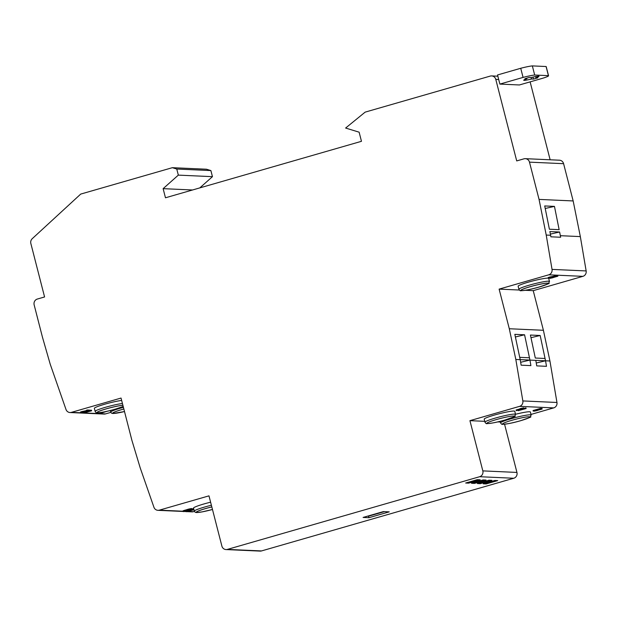 <?xml version="1.0" encoding="UTF-8"?>
<svg xmlns="http://www.w3.org/2000/svg" width="617" height="617" viewBox="0 0 617 617"><rect width="100%" height="100%" fill="white"/><g stroke="black" fill="none" stroke-linecap="round" stroke-linejoin="round"><path stroke-width="0.93" d="M165.472 197.787L361.469 141.308L359.125 132.177L345.613 128.051L365.148 112.132L490.26 76.084A4.735 4.504 92.6 0 1 495.783 79.392L516.714 160.921L523.964 158.831A4.735 4.504 92.6 0 1 529.486 162.148L539.05 199.407L546.222 235.054L552.038 269.398A4.735 4.504 92.6 0 1 548.775 274.812L499.122 289.118L509.295 328.745L515.82 359.456L522.846 400.934A4.735 4.504 92.6 0 1 519.583 406.356L469.93 420.663L482.826 470.887A4.735 4.504 92.6 0 1 479.648 476.71L227.395 549.4A4.735 4.504 92.6 0 1 221.881 546.084L208.978 495.852L159.325 510.159A4.735 4.504 92.6 0 1 153.926 507.243L140.206 467.871L131.891 440.299L121.04 398.058L71.387 412.372A4.735 4.504 92.6 0 1 65.988 409.449L50.201 364.146L42.38 336.921L34.151 304.875A4.735 4.504 92.6 0 1 37.328 299.052L44.578 296.962L30.85 243.499A4.735 4.504 92.6 0 1 32.238 238.686L80.711 194.085L172.351 167.685L176.77 169.035L178.336 175.12L163.127 188.655L165.472 197.787M163.127 188.655L192.558 189.982M178.336 175.12L212.449 176.663L199.823 187.884M176.77 169.035L210.883 170.57L212.449 176.663M172.351 167.685L206.464 169.22L210.883 170.57M110.821 412.372L105.499 413.907A4.735 4.504 92.6 0 1 104.119 414.069L70.006 412.534M121.649 400.425A15.787 1.489 165.6 0 0 104.767 404.212A15.787 1.489 165.6 0 0 94.355 408.354L95.134 411.4C95.951 412.673 96.668 413.143 97.278 412.812C101.982 412.526 107.975 411.315 115.248 409.187L123.207 406.48M100.656 412.534L99.653 412.819L100.131 413.444L107.319 411.231M91.632 410.791L89.743 410.706L88.779 410.984L90.36 411.053L83.804 412.943L91.632 410.791L91.478 410.182L89.195 410.205M88.779 410.984L83.65 412.333L83.804 412.943L81.043 412.804M89.318 410.683L89.164 410.074L87.267 409.989L86.473 410.22L86.627 410.829L88.1 410.899L80.912 412.812L89.318 410.683L86.627 410.829M86.557 410.56L80.927 411.84L80.542 412.742M194.409 511.416L193.437 511.701A4.735 4.504 92.6 0 1 192.049 511.863L187.429 511.655M210.605 502.199A15.787 1.489 165.6 0 0 203.949 503.958A15.787 1.489 165.6 0 0 193.537 508.107L194.316 511.146L195.18 512.249L196.453 512.557L201.983 511.917L212.479 509.48A14.206 1.342 165.6 0 1 196.669 512.48A14.206 1.342 165.6 0 1 205.608 508.547A14.206 1.342 165.6 0 1 211.816 506.912M193.676 508.663L192.103 508.948L192.257 509.557L193.923 509.634M192.242 509.495L186.542 511.138L186.696 511.748L193.962 509.773M192.095 509.249L191.879 508.578L188.617 509.087L183.072 510.807L183.342 511.593L186.365 511.077L184.244 511.161L189.072 509.711L191.794 509.472L189.373 509.542L183.11 511.524M504.567 424.226L516.938 472.429A4.735 4.504 92.6 0 1 513.76 478.252L261.508 550.935A4.735 4.504 92.6 0 1 260.127 551.097L226.015 549.562M368.935 517.709L389.234 511.855L383.388 511.593L363.089 517.439L368.935 517.709L368.55 516.182L384.329 511.64M497.734 480.597L494.811 480.466L483.211 483.805L486.134 483.936L497.734 480.597M477.365 483.543L480.288 483.674L491.888 480.334L488.957 480.203L477.365 483.543M474.442 483.412L486.034 480.072L483.111 479.933L471.511 483.281L474.442 483.412L474.203 482.502M468.588 483.15L480.188 479.802L477.265 479.671L465.665 483.018L468.588 483.15L468.357 482.239M469.93 420.663L484.754 421.326M497.688 421.912L500.348 422.036M515.82 359.456L520.208 359.657L521.141 365.179L530.89 365.619L529.957 360.097L535.803 360.359L536.736 365.881L546.485 366.321L545.551 360.798L549.932 360.991L556.958 402.477A4.735 4.504 92.6 0 1 553.696 407.891L530.99 414.431M531.152 415.048A15.787 1.489 165.6 0 0 510.992 418.758A15.787 1.489 165.6 0 0 500.572 422.907C501.39 424.172 502.107 424.643 502.716 424.311C507.421 424.026 513.413 422.822 520.686 420.694C535.942 415.226 528.823 418.272 531.152 415.048L530.373 412.009A15.787 1.489 165.6 0 0 515.542 414.277M515.557 414.346L514.779 411.308A15.787 1.489 165.6 0 0 494.61 415.01A15.787 1.489 165.6 0 0 484.198 419.159L484.977 422.198C485.795 423.47 486.512 423.941 487.122 423.609C491.826 423.324 497.819 422.121 505.092 419.992C520.347 414.524 513.228 417.57 515.557 414.346A15.787 1.489 165.6 0 0 495.397 418.056A15.787 1.489 165.6 0 0 484.977 422.198M537.299 410.421L542.158 409.017L541.996 408.408L541.001 408.593M541.094 408.971L540.623 408.346L533.057 410.529L533.219 411.138L541.094 408.971L533.219 411.138M526.124 408.531L518.249 410.691L526.124 408.531L525.969 407.922L524.095 408.354M524.118 408.439L523.64 407.814L519.892 408.716L520.578 409.349L516.236 410.606L523.131 409.148L521.859 409.086L523.794 408.423L520.046 409.326M519.938 408.886L516.082 409.997L516.236 410.606M535.803 360.359L545.521 360.791L545.027 358.477L535.309 358.037L530.427 335.046L540.168 335.486L530.982 337.684M529.957 360.097L524.573 334.784L515.388 336.982M520.208 359.657L514.833 334.345L524.573 334.784M529.926 360.066L529.44 357.775L519.73 357.336L520.224 359.626L529.926 360.066L520.655 362.287M509.295 328.745L543.407 330.288L549.932 360.991M545.551 360.798L540.168 335.486M545.521 360.791L536.25 363.012M499.122 289.118L519.313 290.029M525.244 290.298L533.235 290.661L543.407 330.288M546.222 235.054L550.611 235.254L550.873 236.812L560.622 237.252L560.352 235.694L580.335 236.596L586.15 270.932A4.735 4.504 92.6 0 1 582.888 276.347L533.235 290.661M548.289 278.182A15.787 1.489 165.6 0 0 528.545 282.1A15.787 1.489 165.6 0 0 518.126 286.249L518.912 289.296C519.73 290.561 520.439 291.031 521.049 290.7C525.761 290.414 531.754 289.211 539.019 287.082C554.282 281.614 547.156 284.661 549.492 281.445A15.787 1.489 165.6 0 0 529.324 285.147A15.787 1.489 165.6 0 0 518.912 289.296M549.492 281.445L548.706 278.398A15.787 1.489 165.6 0 0 548.644 278.306M553.025 277.596L557.884 276.2L557.722 275.591L557.02 275.691M557.136 276.169L556.981 275.56L555.076 275.475L554.267 275.706L554.428 276.316L555.909 276.377L548.667 278.306L557.136 276.169L554.428 276.316M554.359 276.046L548.69 277.326L548.143 277.627L548.305 278.236M554.459 206.387L544.711 205.947L549.392 229.223L559.141 229.663L554.459 206.387L545.22 208.477M550.379 234.098L559.611 232.007L560.352 235.694M550.611 235.254L549.863 231.568L559.611 232.007M539.05 199.407L573.162 200.941L580.335 236.596M525.345 158.669L559.457 160.204A4.735 4.504 92.6 0 1 563.599 163.682L573.162 200.941M520.725 68.279L497.533 74.958L499.878 84.089L519.367 84.969L542.567 78.29A11.214 1.057 165.6 0 0 548.552 75.76A11.214 1.057 165.6 0 0 548.428 75.652L546.084 66.52L532.348 65.903A12.502 1.18 165.6 0 0 520.725 68.279L523.069 77.41L499.878 84.089M530.134 81.868L550.14 159.788M532.348 65.903L534.692 75.035A12.502 1.18 165.6 0 0 523.069 77.41M534.692 75.035L548.428 75.652M548.552 75.76L546.207 66.628A11.214 1.057 165.6 0 0 546.084 66.52M526.872 78.791A7.89 0.748 165.6 0 0 523.725 80.225A7.89 0.748 165.6 0 0 531.522 78.999L533.466 79.084L537.816 77.835L535.872 77.742A7.89 0.748 165.6 0 0 539.011 76.3A7.89 0.748 165.6 0 0 531.222 77.534L529.27 77.449L524.92 78.698L526.872 78.791L526.717 78.182M531.522 78.999L531.144 77.534M533.466 79.084L532.965 77.11M535.872 77.742L535.564 76.554M530.273 286.697A13.983 1.319 165.6 0 0 521.041 290.368A13.983 1.319 165.6 0 0 538.911 287.082A13.983 1.319 165.6 0 0 548.135 283.411A13.983 1.319 165.6 0 0 530.273 286.697M557.406 275.575L557.56 276.185L549.994 278.367L553.048 277.696M551.182 277.419L551.289 277.835M548.258 277.527L548.413 278.136M548.69 277.326L548.845 277.935M549.277 277.141L549.438 277.75M549.6 277.048L549.755 277.658M550.295 276.863L550.457 277.473M550.888 276.732L551.043 277.341M555.076 275.475L555.231 276.077M511.863 420.3A14.206 1.342 165.6 0 0 502.493 424.033A14.206 1.342 165.6 0 0 520.64 420.694A14.206 1.342 165.6 0 0 530.011 416.969A14.206 1.342 165.6 0 0 511.863 420.3M496.276 419.599A14.206 1.342 165.6 0 0 486.898 423.331A14.206 1.342 165.6 0 0 505.045 419.992A14.206 1.342 165.6 0 0 514.416 416.267A14.206 1.342 165.6 0 0 496.276 419.599M541.68 408.392L541.834 409.002L534.276 411.184L537.322 410.513M521.797 409.41L517.84 410.243L521.797 409.41M540.623 408.346L540.777 408.955M525.653 407.906L525.807 408.516M518.141 410.282L518.249 410.691M520.856 408.439L521.018 409.048M521.388 408.462L521.542 409.071M523.64 407.814L523.794 408.423M523.031 408.755L523.131 409.148M367.609 516.144L368.55 516.182M486.134 483.936L485.903 483.034M480.288 483.674L480.057 482.764M211.824 506.927A13.983 1.319 165.6 0 0 205.677 508.555A13.983 1.319 165.6 0 0 196.453 512.226A13.983 1.319 165.6 0 0 212.472 509.457M193.931 509.665L186.696 511.748M193.175 508.639L193.329 509.249L192.257 509.557M193.831 509.272L193.329 509.249M189.866 508.786L190.028 509.395M189.218 508.94L189.373 509.542M190.406 508.693L190.56 509.303M191 508.601L191.154 509.21M191.409 508.562L191.563 509.172M191.879 508.578L192.041 509.187M185.316 510.822L185.416 511.215M185.972 510.675L186.072 511.061M186.249 510.614L186.365 511.077M183.072 510.807L183.234 511.416M183.55 510.591L183.712 511.2M184.213 510.382L184.367 510.992M184.568 510.274L184.722 510.884M185.339 510.074L185.501 510.683M185.995 509.92L186.149 510.529M186.766 509.781L186.92 510.39M186.828 509.665L186.99 510.274M187.252 509.503L187.406 510.112M187.907 509.295L188.062 509.904M188.617 509.087L188.779 509.696M122.906 405.307A13.998 1.319 165.6 0 0 106.494 408.801A13.998 1.319 165.6 0 0 97.255 412.48A13.998 1.319 165.6 0 0 115.132 409.194A13.998 1.319 165.6 0 0 123.184 406.41M122.089 409.503A13.998 1.319 165.6 0 0 112.849 413.182A13.998 1.319 165.6 0 0 124.503 411.539A14.206 1.342 165.6 0 1 112.703 413.313A14.206 1.342 165.6 0 1 122.019 409.503A14.206 1.342 165.6 0 1 123.847 408.986A13.998 1.319 165.6 0 0 122.089 409.503M106.116 411.5L99.815 413.429M99.19 412.719L97.471 413.321L99.815 412.65M97.016 412.788L97.147 413.305M89.588 410.097L89.743 410.706M83.403 411.932L83.511 412.341M80.495 412.033L80.65 412.642M80.927 411.84L81.082 412.449M81.513 411.647L81.668 412.256M81.83 411.554L81.992 412.164M82.524 411.377L82.678 411.986M83.11 411.246L83.264 411.855M87.267 409.989L87.429 410.598M71.387 412.372L80.657 412.788M84.159 412.943L105.499 413.907M159.325 510.159L183.033 511.231M185.347 511.331L186.604 511.393M188.116 511.454L193.437 511.701M227.395 549.4L261.508 550.935M479.648 476.71L513.76 478.252M482.826 470.887L516.938 472.429M519.583 406.356L553.696 407.891M522.846 400.934L556.958 402.477M548.775 274.812L582.888 276.347M552.038 269.398L586.15 270.932M529.486 162.148L563.599 163.682M495.783 79.392L498.706 79.524M530.204 286.689A14.206 1.342 165.6 0 0 521.542 290.646A14.206 1.342 165.6 0 0 538.973 287.09A14.206 1.342 165.6 0 0 547.641 283.134A14.206 1.342 165.6 0 0 530.204 286.689M211.392 505.238A15.787 1.489 165.6 0 0 204.736 507.004A15.787 1.489 165.6 0 0 194.316 511.146M123.423 407.32A15.787 1.489 165.6 0 0 121.148 407.96A15.787 1.489 165.6 0 0 110.728 412.102L111.592 413.205L112.872 413.513L124.511 411.562M122.891 405.261A14.206 1.342 165.6 0 0 106.433 408.801A14.206 1.342 165.6 0 0 97.764 412.758A14.206 1.342 165.6 0 0 115.202 409.194A14.206 1.342 165.6 0 0 123.199 406.456M122.428 403.472A15.787 1.489 165.6 0 0 105.553 407.259A15.787 1.489 165.6 0 0 95.134 411.4M157.937 510.328L183.087 511.454M184.39 511.516L186.658 511.616M491.649 75.914L497.85 76.2M500.163 421.311L500.572 422.907M110.32 410.513L110.728 412.102"/></g></svg>
